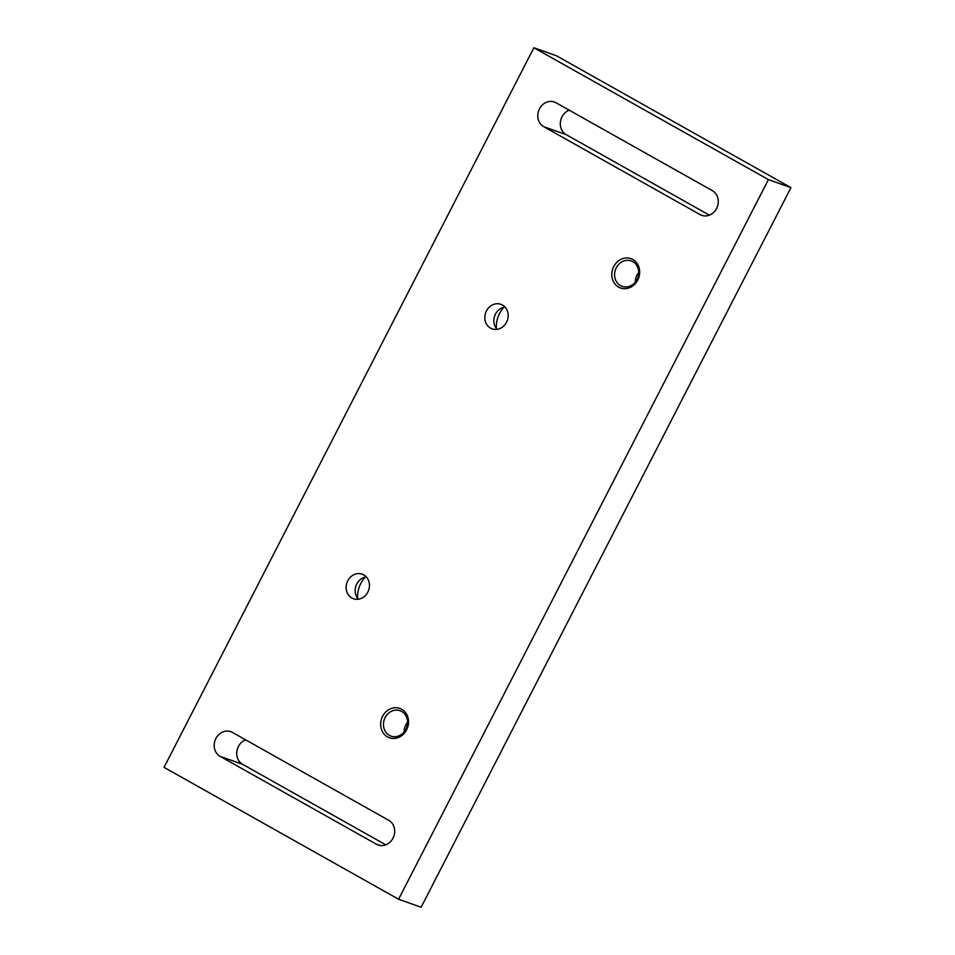 <?xml version="1.0" encoding="UTF-8"?>
<svg xmlns="http://www.w3.org/2000/svg" width="955" height="955" viewBox="0 0 955 955"><rect width="100%" height="100%" fill="white"/><g stroke="black" fill="none" stroke-linecap="round" stroke-linejoin="round"><path stroke-width="1.43" d="M382.597 716.334A15.566 13.728 -70.4 0 0 387.503 736.89A15.566 13.728 -70.4 0 0 406.591 729.835A15.566 13.728 -70.4 0 0 401.697 709.279A15.566 13.728 -70.4 0 0 382.597 716.334M385.128 717.563A13.489 11.89 -70.4 0 0 391.001 736.114A13.489 11.89 -70.4 0 0 405.923 729.262A13.489 11.89 -70.4 0 0 400.038 710.699A13.489 11.89 -70.4 0 0 385.128 717.563M407.594 722.207A13.489 11.89 -70.4 0 0 405.803 724.917A13.489 11.89 -70.4 0 0 404.132 731.972M388.757 820.321A13.489 11.89 109.6 0 1 393.006 838.132A13.489 11.89 109.6 0 1 378.096 844.996A13.489 11.89 109.6 0 1 376.461 844.256L220.104 756.336A13.489 11.89 109.6 0 1 215.424 739.445A13.489 11.89 109.6 0 1 230.764 731.661A13.489 11.89 109.6 0 1 232.399 732.401L388.757 820.321M613.743 266.576A15.566 13.728 -70.4 0 0 618.649 287.133A15.566 13.728 -70.4 0 0 637.737 280.066A15.566 13.728 -70.4 0 0 632.831 259.509A15.566 13.728 -70.4 0 0 613.743 266.576M616.262 267.806A13.489 11.89 -70.4 0 0 622.147 286.357A13.489 11.89 -70.4 0 0 637.057 279.493A13.489 11.89 -70.4 0 0 631.183 260.942A13.489 11.89 -70.4 0 0 616.262 267.806M638.74 272.438A13.489 11.89 -70.4 0 0 636.949 275.159A13.489 11.89 -70.4 0 0 635.278 282.203M716.608 208.465A13.489 11.89 -70.4 0 0 712.358 190.666L556.001 102.746A13.489 11.89 -70.4 0 0 554.366 101.994A13.489 11.89 -70.4 0 0 539.026 109.777A13.489 11.89 -70.4 0 0 543.705 126.669L700.063 214.589A13.489 11.89 -70.4 0 0 701.698 215.329A13.489 11.89 -70.4 0 0 716.608 208.465M357.707 598.463A25.343 22.347 109.6 0 1 360.787 583.457A25.343 22.347 109.6 0 1 365.311 577.059M358.34 599.203A13.024 11.484 109.6 0 1 356.764 583.994A13.024 11.484 109.6 0 1 366.278 576.88M367.842 592.088A13.024 11.484 109.6 0 1 353.434 598.725A13.024 11.484 109.6 0 1 347.751 580.795A13.024 11.484 109.6 0 1 362.16 574.17A13.024 11.484 109.6 0 1 367.842 592.088M496.397 328.604A25.343 22.347 109.6 0 1 499.477 313.61A25.343 22.347 109.6 0 1 504.001 307.212M497.03 329.356A13.024 11.484 109.6 0 1 495.454 314.147A13.024 11.484 109.6 0 1 504.956 307.033M506.532 322.241A13.024 11.484 109.6 0 1 492.123 328.866A13.024 11.484 109.6 0 1 486.441 310.936A13.024 11.484 109.6 0 1 500.85 304.311A13.024 11.484 109.6 0 1 506.532 322.241M533.881 47.75L768.417 179.624L398.581 899.24L164.045 767.366L533.881 47.75L556.419 55.76L790.955 187.634L421.119 907.25L398.581 899.24M569.228 110.183A13.489 11.89 -70.4 0 0 560.418 121.977A13.489 11.89 -70.4 0 0 566.243 134.679L709.374 215.162M385.772 844.817L242.642 764.334A13.489 11.89 109.6 0 1 236.816 751.645A13.489 11.89 109.6 0 1 245.626 739.839M768.417 179.624L790.955 187.634M703.429 215.782L700.063 214.589M566.243 134.679L543.705 126.669M379.827 845.45L376.461 844.256M242.642 764.334L220.104 756.336"/></g></svg>
